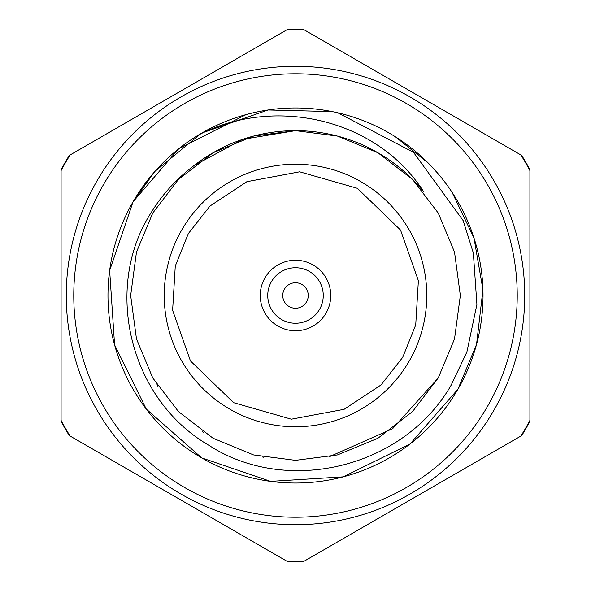 <?xml version="1.0" encoding="UTF-8"?>
<svg xmlns="http://www.w3.org/2000/svg" width="591" height="591" viewBox="0 0 591 591"><rect width="100%" height="100%" fill="white"/><g stroke="black" fill="none" stroke-linecap="round" stroke-linejoin="round"><path stroke-width="0.89" d="M529.913 421.383A266.076 266.076 0 0 1 521.727 435.567L303.685 561.45A266.076 266.076 0 0 1 287.315 561.45L69.273 435.567A266.076 266.076 0 0 1 61.087 421.383L61.087 169.617A266.076 266.076 0 0 1 69.273 155.433L287.315 29.55A266.076 266.076 0 0 1 303.685 29.55L521.727 155.433A266.076 266.076 0 0 1 529.913 169.617L529.913 421.383M284.456 289.125A12.751 12.751 0 0 1 306.544 289.125A12.751 12.751 0 0 1 295.5 308.251A12.751 12.751 0 0 1 284.456 289.125M271.461 281.626A27.755 27.755 0 0 1 319.539 281.626A27.755 27.755 0 0 1 295.5 323.255A27.755 27.755 0 0 1 271.461 281.626M264.967 277.873A35.253 35.253 0 0 1 326.033 277.873A35.253 35.253 0 0 1 295.5 330.753A35.253 35.253 0 0 1 264.967 277.873M181.814 229.862A131.268 131.268 0 0 1 409.186 229.862A131.268 131.268 0 0 1 295.5 426.768A131.268 131.268 0 0 1 181.814 229.862M156.94 384.8L157.967 386.374M202.403 431.541L203.725 432.435M262.182 456.939L263.852 457.279M328.906 456.924L392.653 428.667L438.256 377.922L454.531 338.894L460.345 295.5L454.531 252.106L438.256 213.078L412.592 179.472L377.922 152.744L337.439 136.078L295.5 130.655L253.561 136.078L213.078 152.744L178.408 179.472L152.744 213.078L136.469 252.106L130.655 295.5L136.469 338.894L152.744 377.922L178.408 411.528L213.078 438.256L253.561 454.922L295.5 460.345L337.439 454.922L377.922 438.256L412.592 411.528L438.256 377.922L454.531 338.894L460.345 295.5L454.531 252.106L438.256 213.078L412.592 179.472L377.922 152.744L337.439 136.078L295.5 130.655L253.561 136.078L213.078 152.744L178.408 179.472L152.744 213.078L136.469 252.106L130.655 295.5L136.469 338.894L152.744 377.922L178.408 411.528L213.078 438.256L253.561 454.922L295.5 460.345L337.439 454.922L377.922 438.256L412.592 411.528L438.256 377.922L454.531 338.894L460.345 295.5L454.531 252.106L438.256 213.078L412.592 179.472L377.922 152.744L337.439 136.078L295.5 130.655L253.561 136.078L213.078 152.744L178.408 179.472L152.744 213.078L136.469 252.106L130.655 295.5L136.469 338.894L152.744 377.922L178.408 411.528L213.078 438.256L253.561 454.922L295.5 460.345L337.439 454.922L377.922 438.256L412.592 411.528L438.256 377.922L454.531 338.894L460.345 295.5L454.531 252.106L438.256 213.078L412.592 179.472L377.922 152.744L337.439 136.078L295.5 130.655L253.561 136.078L213.078 152.744L178.408 179.472L152.744 213.078L136.469 252.106L130.655 295.5L136.469 338.894L152.744 377.922L178.408 411.528L213.078 438.256L253.561 454.922L295.5 460.345L337.439 454.922L377.922 438.256L412.592 411.528L438.256 377.922L454.531 338.894L460.345 295.5L454.531 252.106L438.256 213.078L412.592 179.472L377.922 152.744L337.439 136.078L295.5 130.655L253.561 136.078L213.078 152.744L178.408 179.472L152.744 213.078L136.469 252.106L130.655 295.5L136.469 338.894L152.744 377.922L178.408 411.528L213.078 438.256L253.561 454.922L295.5 460.345L337.439 454.922L377.922 438.256L412.592 411.528L438.256 377.922L454.531 338.894L460.345 295.5L454.531 252.106L438.256 213.078L412.592 179.472L377.922 152.744L337.439 136.078L295.5 130.655L242.65 139.358L193.974 165.628C176.436 178.903 162.23 194.454 151.37 212.287C102.93 286.783 128.764 398.984 208.985 445.355C286.495 495.635 403.018 468.641 451.073 385.317L466.897 351.992L476.907 304.446L473.361 253.022L463.181 220.628L413.493 152.315L337.808 112.807M198.502 134.999C274.623 95.432 377.553 118.776 423.85 192.06A164.845 164.845 0 0 0 193.974 165.628M452.041 192.238L473.982 237.966L482.936 289.656L476.545 344.39L457.907 389.262L410.088 443.952L343.208 476.863L270.597 481.37L201.738 457.907L146.273 409.075L114.58 344.863L109.645 270.486L133.093 201.738L178.755 148.74L246.151 114.58L178.755 148.74L133.093 201.738L178.755 148.74L246.151 114.58L178.755 148.74L133.093 201.738L178.755 148.74L246.151 114.58M246.484 114.491L246.875 114.381M395.372 136.772L428.556 163.352M429 163.796L437.377 172.868M457.907 389.262L410.088 443.952L343.208 476.863L270.597 481.37L201.738 457.907L146.273 409.075L114.58 344.863L109.645 270.486L133.093 201.738L109.645 270.486L114.58 344.863L146.273 409.075L201.738 457.907L270.597 481.37L343.208 476.863L410.088 443.952L457.907 389.262L410.088 443.952L343.208 476.863L270.597 481.37L201.738 457.907L146.273 409.075L114.58 344.863L109.645 270.486L133.093 201.738L109.645 270.486L114.58 344.863L146.273 409.075L201.738 457.907L270.597 481.37L343.208 476.863L410.088 443.952L457.907 389.262A187.532 187.532 0 0 1 133.093 389.262A187.532 187.532 0 0 1 295.5 107.968A187.532 187.532 0 0 1 457.907 389.262M133.108 201.716L154.798 171.508L201.169 133.418M201.878 133.012L268.115 109.978L332.172 111.588M103.477 184.636A221.728 221.728 0 0 1 487.523 184.636A221.728 221.728 0 0 1 295.5 517.228A221.728 221.728 0 0 1 103.477 184.636M96.983 180.883A229.227 229.227 0 0 0 295.5 524.727A229.227 229.227 0 0 0 494.017 180.883A229.227 229.227 0 0 0 96.983 180.883M286.465 30.038L70.122 154.945A265.618 265.618 0 0 0 61.087 170.592L61.087 420.408A265.618 265.618 0 0 0 70.122 436.055L286.465 560.962A265.618 265.618 0 0 0 304.535 560.962L520.878 436.055A265.618 265.618 0 0 0 529.913 420.408L529.913 170.592A265.618 265.618 0 0 0 520.878 154.945L304.535 30.038A265.618 265.618 0 0 0 286.465 30.038M188.315 233.615L209.931 206.074L246.883 181.681L299.667 171.804L357.385 188.315L400.543 230.047L418.384 280.695L415.732 324.895L402.685 357.385L381.069 384.926L344.117 409.319L291.333 419.196L233.615 402.685L190.457 360.953L172.616 310.305L175.268 266.105L188.315 233.615"/></g></svg>
